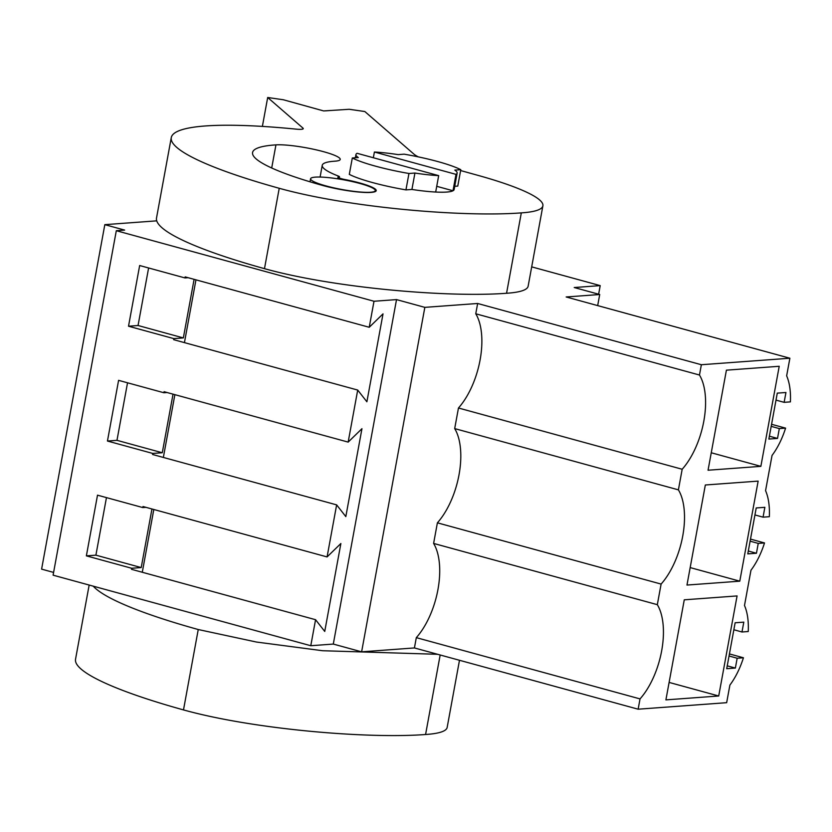 <?xml version="1.0" encoding="UTF-8"?>
<svg xmlns="http://www.w3.org/2000/svg" width="832" height="832" viewBox="0 0 832 832"><rect width="100%" height="100%" fill="white"/><g stroke="black" fill="none" stroke-linecap="round" stroke-linejoin="round"><path stroke-width="1.25" d="M597.678 305.604L599.716 294.507L566.166 296.972L789.88 358.228L786.646 375.846A54.382 26.78 -74.7 0 1 790.4 401.877L784.139 402.334L785.949 392.496L777.286 393.13L768.862 439.057L777.514 438.422L779.324 428.584L785.585 428.126A54.382 26.78 -74.7 0 1 772.044 455.426L765.565 490.672A54.382 26.78 -74.7 0 1 769.33 516.703L763.058 517.161L764.868 507.322L756.215 507.957L747.781 553.883L756.444 553.249L758.243 543.4L764.514 542.942A54.382 26.78 -74.7 0 1 750.963 570.242L744.494 605.498A54.382 26.78 -74.7 0 1 748.249 631.519L741.988 631.987L743.798 622.138L735.134 622.773L726.71 668.71L735.363 668.065L737.173 658.226L743.434 657.769A54.382 26.78 -74.7 0 1 729.893 685.069L726.658 702.686L638.144 709.197L414.43 647.941L416.312 637.645A59.03 29.068 105.3 0 0 433.607 543.421L437.393 522.829A59.03 29.068 105.3 0 0 454.688 428.594L458.463 408.002A59.03 29.068 105.3 0 0 475.758 313.778L477.651 303.482L424.84 307.362L361.618 651.83L414.43 647.941M53.591 572.416L41.6 569.13L104.822 224.661L124.644 230.09L116.314 230.703L53.092 575.172L310.783 645.726L333.299 644.072L361.618 651.83M789.88 358.228L701.366 364.728L477.651 303.482M475.758 313.778L699.473 375.024L701.366 364.728M699.473 375.024A59.03 29.068 -74.7 0 1 682.178 469.258L458.463 408.002M433.607 543.421L657.322 604.666L661.107 584.074A59.03 29.068 -74.7 0 0 678.402 489.85L682.178 469.258M657.322 604.666A59.03 29.068 -74.7 0 1 640.026 698.901L416.312 637.645M638.144 709.197L640.026 698.901M708.053 470.226L760.864 466.346L779.22 366.288L726.409 370.167L708.053 470.226M686.972 585.052L739.783 581.173L758.15 481.114L705.338 484.994L686.972 585.052M718.713 695.989L665.902 699.878L684.268 599.82L737.079 595.93L718.713 695.989L669.105 682.417M333.299 644.072L396.521 299.603L424.84 307.362M310.783 645.726L315.567 619.705L324.74 631.426L340.881 543.514L327.08 556.93L336.638 504.878L345.821 516.61L361.951 428.698L348.161 442.104L357.708 390.062L173.638 339.664L173.836 338.624L128.523 326.217L139.662 265.522L184.974 277.93L185.162 276.89L369.231 327.278L374.005 301.257L396.521 299.603M369.231 327.278L383.022 313.872L366.891 401.783L357.708 390.062M315.567 619.705L131.498 569.306L131.685 568.266L86.372 555.859L97.51 495.165L142.823 507.572L143.01 506.532L327.08 556.93M336.638 504.878L152.568 454.49L152.755 453.44L107.453 441.033L118.591 380.349L163.894 392.746L164.091 391.706L348.161 442.104M116.314 230.703L374.005 301.257M104.822 224.661L156.738 220.844M598.624 294.206L600.205 285.615L531.69 266.864M599.716 294.507L574.226 287.529L600.205 285.615M729.425 653.931L743.434 657.769M741.988 631.987L733.855 629.751M735.363 668.065L727.23 665.839M737.173 658.226L729.04 656.001M661.107 584.074L437.393 522.829M153.806 509.486L142.282 572.26M142.823 507.572L145.974 507.343M151.954 508.976L141.211 567.57L95.898 555.162L86.372 555.859M131.685 568.266L141.211 567.57M106.454 497.619L95.898 555.162M771.566 424.289L785.585 428.126M678.402 489.85L454.688 428.594M784.139 402.334L776.006 400.109M777.514 438.422L769.382 436.197M779.324 428.584L771.191 426.358M760.864 466.346L711.256 452.764M455.998 174.366A51.449 7.696 10.4 0 0 457.142 173.118A51.449 7.696 10.4 0 0 454.802 170.123L460.782 169.686A60.726 9.09 10.4 0 0 404.144 154.17L398.164 154.617A51.449 7.696 10.4 0 0 374.4 152.027L455.998 174.366L452.993 190.767A51.449 7.696 10.4 0 1 435.677 192.046L438.682 175.635A51.449 7.696 10.4 0 1 414.929 173.056L411.923 189.457A51.449 7.696 10.4 0 0 446.722 192.057A51.449 7.696 -169.6 0 0 454.137 189.519L457.142 173.118M438.682 175.635L357.094 153.296A51.449 7.696 10.4 0 0 355.95 154.544A51.449 7.696 10.4 0 0 358.29 157.55L352.31 157.986A60.726 9.09 10.4 0 0 408.949 173.493L414.929 173.056M373.35 157.747L374.4 152.027M370.542 192.254A32.895 4.919 10.4 0 0 375.284 190.632A32.895 4.919 10.4 0 0 352.134 181.542A32.895 4.919 10.4 0 0 315.318 177.133A32.895 4.919 10.4 0 0 310.586 178.755A32.895 4.919 10.4 0 0 333.736 187.834A32.895 4.919 10.4 0 0 370.542 192.254M195.957 279.843L184.434 342.618M184.974 277.93L188.126 277.701M194.106 279.334L183.352 337.917L138.05 325.51L128.523 326.217M173.836 338.624L183.352 337.917M148.606 267.977L138.05 325.51M352.31 157.986L349.305 174.387A60.726 9.09 10.4 0 0 405.943 189.894L411.923 189.457M405.943 189.894L408.949 173.493M436.727 186.316L452.993 190.767M454.73 186.306L457.766 186.087L460.782 169.686M750.495 539.105L764.514 542.942M174.876 394.659L163.353 457.444M163.894 392.746L167.055 392.517M173.035 394.16L162.282 452.743L116.969 440.336L107.453 441.033M152.755 453.44L162.282 452.743M127.535 382.793L116.969 440.336M763.058 517.161L754.936 514.935M756.444 553.249L748.311 551.023M758.243 543.4L750.11 541.174M739.783 581.173L690.175 567.59M93.246 586.165A236.142 35.339 10.4 0 0 198.245 629.533L183.498 709.914A236.142 35.339 -169.6 0 1 75.535 659.235L89.159 585.042M437.611 654.295L322.618 650.728L256.485 642.044L198.245 629.533M459.482 660.286L447.158 727.438A141.679 21.206 -169.6 0 1 425.578 734.5C368.16 738.93 253.895 729.466 183.498 709.914M418.319 156.894A67.465 10.098 10.4 0 1 413.806 154.024L364.842 111.54L349.201 109.283L323.658 110.937L283.327 99.757L267.686 97.5L302.942 128.086A13.489 2.018 10.4 0 1 303.264 128.648A13.489 2.018 10.4 0 1 296.13 129.137A236.142 35.339 10.4 0 0 171.278 137.613A236.142 35.339 10.4 0 0 279.23 188.292L264.482 268.663A236.142 35.339 -169.6 0 1 156.52 217.984L171.278 137.613M460.616 170.55L478.119 175.406A141.679 21.206 10.4 0 1 542.89 205.816A141.679 21.206 10.4 0 1 521.31 212.878C463.882 217.308 349.658 207.854 279.23 188.292M344.75 179.504A6.75 1.009 10.4 0 1 338.749 177.382A6.75 1.009 10.4 0 1 339.134 177.133A6.75 1.009 10.4 0 0 339.518 176.883A6.75 1.009 10.4 0 0 338.218 176.01A82.649 12.366 10.4 0 1 322.244 165.318A82.649 12.366 10.4 0 1 334.828 161.19A35.422 5.304 10.4 0 0 340.226 159.422A35.422 5.304 10.4 0 0 315.546 149.698A35.422 5.304 10.4 0 0 275.943 144.872A153.494 22.963 10.4 0 0 252.564 152.526A153.494 22.963 10.4 0 0 322.733 185.474A35.422 5.304 10.4 0 0 357.77 191.953A35.422 5.304 10.4 0 0 376.22 190.653A35.422 5.304 10.4 0 0 344.75 179.504L344.656 180.003M542.89 205.816L528.143 286.187A141.679 21.206 -169.6 0 1 506.563 293.259C449.145 297.69 334.88 288.215 264.482 268.663M267.686 97.5L262.382 126.402M440.17 654.992L425.578 734.5M521.31 212.878L506.563 293.259M302.942 128.086L302.765 129.064M338.218 176.01L337.698 178.818M275.943 144.872L271.7 167.991M355.358 157.758L355.95 154.544M375.086 191.672L375.284 190.632M310.024 181.802L310.586 178.755M322.244 165.318L320.091 177.05M338.749 177.382L338.468 178.932"/></g></svg>
